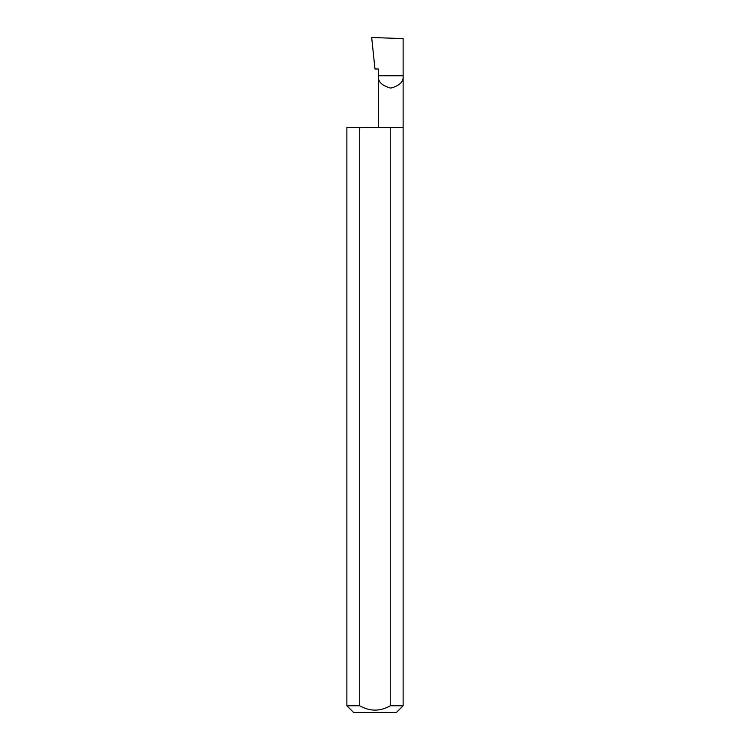 <?xml version="1.0" encoding="UTF-8"?>
<svg xmlns="http://www.w3.org/2000/svg" width="750" height="750" viewBox="0 0 750 750"><rect width="100%" height="100%" fill="white"/><g stroke="black" fill="none" stroke-linecap="round" stroke-linejoin="round"><path stroke-width="1.12" d="M378.422 127.5L378.422 75.75L403.125 75.75L403.125 38.597L371.672 37.5L374.981 69L378.422 69L378.422 75.75C377.719 81.591 381.834 85.706 390.769 88.106C399.713 85.706 403.828 81.591 403.125 75.75L403.125 705.75L396.375 712.5L353.625 712.5L346.875 705.75L359.738 705.75C369.909 711.581 380.081 711.581 390.262 705.75L403.125 705.75M390.262 705.75L390.262 127.5L403.125 127.5M346.875 705.75L346.875 127.5L359.738 127.5L359.738 705.75M390.262 127.5L359.738 127.5"/></g></svg>
